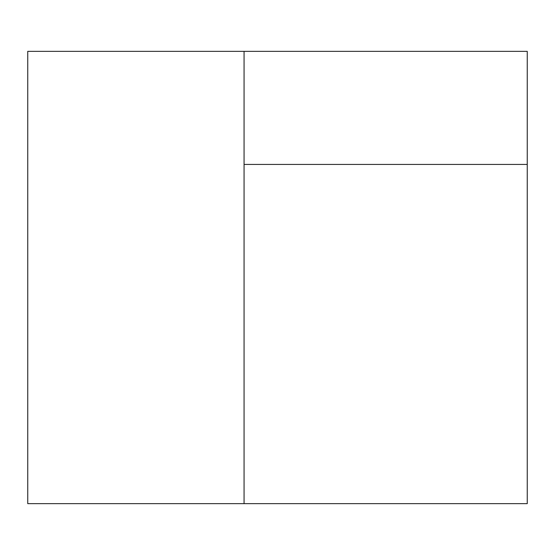 <?xml version="1.0" encoding="UTF-8"?>
<svg xmlns="http://www.w3.org/2000/svg" width="555" height="555" viewBox="0 0 555 555"><rect width="100%" height="100%" fill="white"/><g stroke="black" fill="none" stroke-linecap="round" stroke-linejoin="round"><path stroke-width="0.83" d="M244.068 51.351L527.25 51.351L527.25 503.649L27.75 503.649L27.75 51.351L244.068 51.351L244.068 503.649M527.25 164.426L244.068 164.426"/></g></svg>
